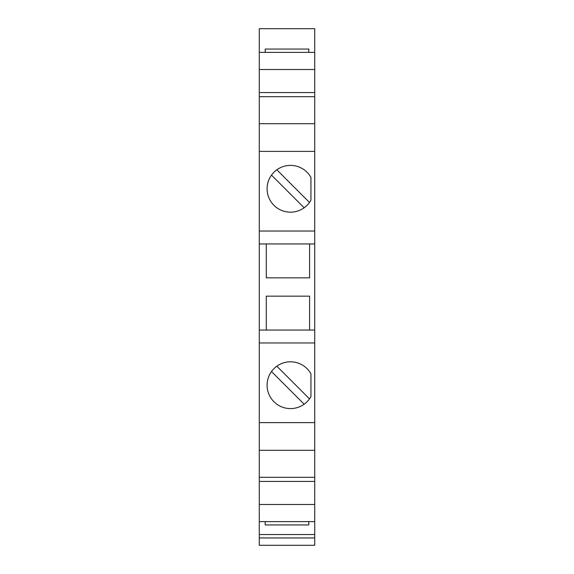 <?xml version="1.0" encoding="UTF-8"?>
<svg xmlns="http://www.w3.org/2000/svg" width="574" height="574" viewBox="0 0 574 574"><rect width="100%" height="100%" fill="white"/><g stroke="black" fill="none" stroke-linecap="round" stroke-linejoin="round"><path stroke-width="0.86" d="M290.501 361.799A23.412 23.412 0 0 1 310.943 373.817L310.943 396.598A23.412 23.412 0 0 1 267.089 385.211A23.412 23.412 0 0 1 290.501 361.799M290.501 165.384A23.412 23.412 0 0 1 310.943 177.402L310.943 200.183A23.412 23.412 0 0 1 267.089 188.796A23.412 23.412 0 0 1 290.501 165.384M259.283 537.953L259.283 545.3L314.717 545.3L314.717 537.953L259.283 537.953L259.283 28.7L314.717 28.7L314.717 92.572L259.283 92.572M314.717 537.953L314.717 92.572M314.717 69.511L259.283 69.511M314.717 52.378L259.283 52.378M314.717 96.697L259.283 96.697M314.717 123.69L259.283 123.69M314.717 450.31L259.283 450.31M314.717 422.608L259.283 422.608M314.717 342.965L259.283 342.965M314.717 330.05L259.283 330.05M266.286 330.05L266.286 296.148L309.601 296.148L309.601 330.05M309.601 243.95L309.601 277.852L266.286 277.852L266.286 243.95M314.717 243.95L259.283 243.95M314.717 231.035L259.283 231.035M314.717 151.393L259.283 151.393M309.501 202.464L276.826 169.789M271.495 175.12L304.17 207.795M309.501 398.88L276.826 366.205M271.495 371.536L304.17 404.211M314.717 477.303L259.283 477.303M314.717 481.428L259.283 481.428M314.717 521.623L259.283 521.623M314.717 504.489L259.283 504.489M314.717 534.538L259.283 534.538M308.798 521.623L308.798 524.945L265.202 524.945L265.202 521.623M265.202 52.378L265.202 49.055L308.798 49.055L308.798 52.378"/></g></svg>
